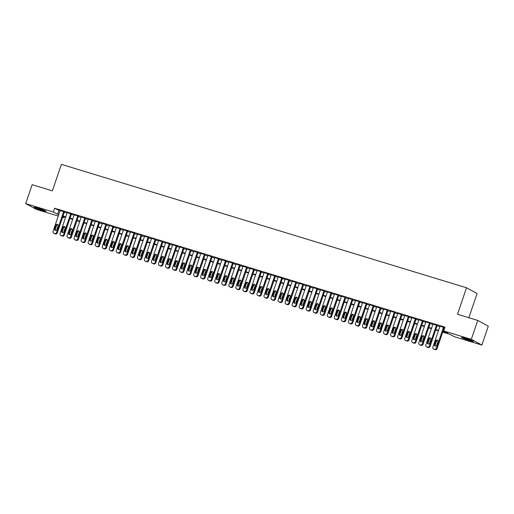 <?xml version="1.0" encoding="UTF-8"?>
<svg xmlns="http://www.w3.org/2000/svg" width="514" height="514" viewBox="0 0 514 514"><rect width="100%" height="100%" fill="white"/><g stroke="black" fill="none" stroke-linecap="round" stroke-linejoin="round"><path stroke-width="0.77" d="M37.895 208.054A6.252 0.469 18.8 0 1 46.042 211.28A6.252 0.469 18.8 0 1 42.347 210.47A6.252 0.469 18.8 0 1 34.207 207.251A6.252 0.469 18.8 0 1 37.895 208.054M465.209 338.212A6.252 0.469 18.8 0 1 473.355 341.437A6.252 0.469 18.8 0 1 469.661 340.634A6.252 0.469 18.8 0 1 461.514 337.409A6.252 0.469 18.8 0 1 465.209 338.212M468.852 317.716L477.095 293.513L466.532 287.776L61.378 164.364L52.364 190.855L32.138 184.693L25.7 203.608L53.308 212.019L58.731 214.691M466.532 287.776L457.518 314.26L477.744 320.421L488.3 326.159L481.862 345.074L454.254 336.664L449.968 334.344L442.702 332.128M64.179 216.831L63.864 217.756L62.554 217.358M58.268 216.047L36.256 209.346L25.7 203.608M64.411 211.89L60.157 210.502M71.446 214.03L67.193 212.642M78.481 216.176L74.228 214.788M85.517 218.315L81.257 216.927M92.546 220.461L88.292 219.073M99.581 222.601L95.328 221.213M106.616 224.746L102.363 223.359M113.652 226.886L109.398 225.498M120.687 229.032L116.427 227.644M127.716 231.171L123.463 229.784M134.752 233.317L130.498 231.93M141.787 235.457L137.534 234.069M148.822 237.603L144.562 236.215M155.851 239.742L151.598 238.355M162.887 241.888L158.633 240.501M169.922 244.028L165.669 242.64M176.957 246.174L172.704 244.78M183.993 248.313L179.733 246.926M191.022 250.453L186.768 249.065M198.057 252.599L193.804 251.211M205.092 254.738L200.839 253.351M212.128 256.884L207.868 255.497M219.157 259.024L214.903 257.636M226.192 261.17L221.939 259.782M233.227 263.309L228.974 261.922M240.263 265.455L236.01 264.067M247.298 267.595L243.038 266.207M254.327 269.741L250.074 268.353M261.363 271.88L257.109 270.493M268.398 274.026L264.145 272.638M275.433 276.166L271.174 274.778M282.462 278.312L278.209 276.924M289.498 280.451L285.244 279.063M296.533 282.591L292.28 281.203M303.568 284.737L299.315 283.349M310.604 286.876L306.344 285.488M317.633 289.022L313.379 287.634M324.668 291.162L320.415 289.774M331.703 293.308L327.45 291.92M338.739 295.447L334.479 294.059M345.768 297.593L341.514 296.205M352.803 299.733L348.55 298.345M359.839 301.879L355.585 300.491M366.874 304.018L362.621 302.63M373.909 306.164L369.65 304.776M380.938 308.304L376.685 306.916M387.974 310.45L383.72 309.062M395.009 312.589L390.756 311.201M402.044 314.735L397.785 313.341M409.073 316.875L404.82 315.487M416.109 319.014L411.855 317.626M423.144 321.16L418.891 319.772M430.179 323.3L425.926 321.912M437.215 325.446L432.955 324.058M442.85 331.697L447.97 333.258L443.691 330.932L444.983 327.148L54.593 208.234L60.022 210.907M64.301 212.211L67.051 213.053M71.337 214.357L74.087 215.193M78.372 216.497L81.122 217.338M85.408 218.643L88.157 219.478M92.436 220.782L95.186 221.624M99.472 222.928L102.222 223.763M106.507 225.068L109.257 225.909M113.543 227.214L116.292 228.049M120.572 229.353L123.328 230.195M127.607 231.499L130.357 232.334M134.642 233.639L137.392 234.48M141.678 235.785L144.428 236.62M148.713 237.924L151.463 238.759M155.742 240.07L158.492 240.905M162.777 242.21L165.527 243.045M169.813 244.349L172.563 245.191M176.848 246.495L179.598 247.33M183.877 248.635L186.633 249.476M190.912 250.781L193.662 251.616M197.948 252.92L200.698 253.762M204.983 255.066L207.733 255.901M212.019 257.206L214.768 258.047M219.048 259.352L221.797 260.187M226.083 261.491L228.833 262.333M233.118 263.637L235.868 264.472M240.154 265.777L242.904 266.618M247.183 267.922L249.939 268.758M254.218 270.062L256.968 270.897M261.253 272.208L264.003 273.043M268.289 274.347L271.039 275.183M275.324 276.487L278.074 277.329M282.353 278.633L285.103 279.468M289.388 280.772L292.138 281.614M296.424 282.918L299.174 283.754M303.459 285.058L306.209 285.9M310.488 287.204L313.244 288.039M317.523 289.343L320.273 290.185M324.559 291.489L327.309 292.325M331.594 293.629L334.344 294.471M338.63 295.775L341.38 296.61M345.659 297.914L348.408 298.756M352.694 300.06L355.444 300.896M359.729 302.2L362.479 303.042M366.765 304.346L369.515 305.181M373.794 306.485L376.55 307.321M380.829 308.631L383.579 309.467M387.864 310.771L390.614 311.606M394.9 312.91L397.65 313.752M401.929 315.056L404.685 315.892M408.964 317.196L411.714 318.037M415.999 319.342L418.749 320.177M423.035 321.481L425.785 322.323M430.07 323.627L432.82 324.462M437.099 325.767L439.856 326.608M444.135 327.913L444.668 328.073M444.244 327.585L439.99 326.197M477.744 320.421L471.299 339.343L481.862 345.074M54.593 208.234L53.308 212.019M443.691 330.932L471.299 339.343M63.016 215.996L65.766 216.837M70.045 218.142L72.802 218.977M77.081 220.281L79.831 221.123M84.116 222.427L86.866 223.262M91.151 224.567L93.901 225.408M98.187 226.713L100.937 227.548M105.216 228.852L107.972 229.694M112.251 230.998L115.001 231.833M119.287 233.138L122.036 233.973M126.322 235.283L129.072 236.119M133.351 237.423L136.107 238.258M140.386 239.563L143.136 240.404M147.422 241.708L150.172 242.544M154.457 243.848L157.207 244.69M161.492 245.994L164.242 246.829M168.521 248.133L171.278 248.975M175.557 250.279L178.307 251.115M182.592 252.419L185.342 253.261M189.627 254.565L192.377 255.4M196.656 256.704L199.413 257.546M203.692 258.85L206.442 259.686M210.727 260.99L213.477 261.832M217.763 263.136L220.512 263.971M224.798 265.275L227.548 266.117M231.827 267.421L234.583 268.257M238.862 269.561L241.612 270.396M245.898 271.7L248.647 272.542M252.933 273.846L255.683 274.682M259.962 275.986L262.718 276.828M266.997 278.132L269.747 278.967M274.033 280.271L276.783 281.113M281.068 282.417L283.818 283.253M288.103 284.557L290.853 285.398M295.132 286.703L297.889 287.538M302.168 288.842L304.918 289.684M309.203 290.988L311.953 291.823M316.238 293.128L318.988 293.969M323.267 295.274L326.024 296.109M330.303 297.413L333.053 298.255M337.338 299.559L340.088 300.394M344.374 301.699L347.123 302.534M351.409 303.845L354.159 304.68M358.438 305.984L361.194 306.819M365.473 308.124L368.223 308.965M372.509 310.27L375.259 311.105M379.544 312.409L382.294 313.251M386.573 314.555L389.329 315.39M393.608 316.695L396.358 317.536M400.644 318.841L403.394 319.676M407.679 320.98L410.429 321.822M414.714 323.126L417.464 323.961M421.743 325.266L424.5 326.107M428.779 327.412L431.529 328.247M435.814 329.551L438.564 330.393M62.644 217.088L63.864 217.756M438.416 330.823L435.666 329.982M431.381 328.677L428.631 327.842M424.352 326.538L421.596 325.696M417.317 324.392L414.567 323.557M410.281 322.252L407.531 321.411M403.246 320.106L400.496 319.271M396.217 317.967L393.461 317.132M389.182 315.827L386.432 314.986M382.146 313.681L379.396 312.846M375.111 311.542L372.361 310.7M368.075 309.396L365.325 308.561M361.046 307.256L358.29 306.415M354.011 305.11L351.261 304.275M346.976 302.971L344.226 302.129M339.94 300.825L337.19 299.99M332.911 298.685L330.155 297.844M325.876 296.539L323.126 295.704M318.841 294.4L316.091 293.558M311.805 292.254L309.055 291.419M304.77 290.114L302.02 289.273M297.741 287.968L294.985 287.133M290.706 285.829L287.956 284.994M283.67 283.683L280.92 282.848M276.635 281.543L273.885 280.708M269.606 279.404L266.85 278.562M262.57 277.258L259.821 276.423M255.535 275.118L252.785 274.277M248.5 272.973L245.75 272.137M241.464 270.833L238.714 269.991M234.435 268.687L231.679 267.852M227.4 266.548L224.65 265.706M220.365 264.402L217.615 263.566M213.329 262.262L210.579 261.42M206.3 260.116L203.544 259.281M199.265 257.977L196.515 257.135M192.23 255.831L189.48 254.995M185.194 253.691L182.444 252.849M178.159 251.545L175.409 250.71M171.13 249.406L168.374 248.57M164.094 247.26L161.345 246.424M157.059 245.12L154.309 244.285M150.024 242.981L147.274 242.139M142.995 240.835L140.238 239.999M135.959 238.695L133.21 237.853M128.924 236.549L126.174 235.714M121.889 234.41L119.139 233.568M114.853 232.264L112.103 231.428M107.824 230.124L105.068 229.283M100.789 227.978L98.039 227.143M93.754 225.839L91.004 224.997M86.718 223.693L83.968 222.858M79.689 221.553L76.933 220.712M72.654 219.407L69.904 218.572M65.619 217.268L62.869 216.433M58.879 210.56L57.587 214.344M443.531 327.2L436.399 348.158A1.606 1.465 -61.5 0 1 434.471 349.244L433.771 349.032A1.606 1.465 -61.5 0 1 432.878 347.091L440.016 326.127M433.52 348.929L434.234 349.314A1.606 1.465 118.5 0 0 434.484 349.417L435.191 349.636A1.606 1.465 118.5 0 0 437.112 348.55L444.269 327.514M436.688 345.241A1.285 1.176 118.5 0 1 434.953 346.031A1.285 1.176 118.5 0 1 434.439 344.56L435.679 340.923A1.285 1.176 118.5 0 1 437.414 340.139A1.285 1.176 118.5 0 1 437.928 341.611L436.688 345.241M435.345 346.153A1.285 1.176 118.5 0 1 435.152 344.945L436.392 341.315A1.285 1.176 118.5 0 1 437.735 340.403M471.274 340.345A5.41 0.405 18.8 0 1 469.571 339.863A5.41 0.405 18.8 0 1 463.834 337.814M463.262 337.659A6.213 0.463 -161.2 0 0 469.854 340.017A6.213 0.463 -161.2 0 0 471.82 340.576M43.96 210.187A5.41 0.405 18.8 0 1 37.181 207.926A5.41 0.405 18.8 0 1 36.52 207.656M35.948 207.502A6.213 0.463 -161.2 0 0 36.712 207.823A6.213 0.463 -161.2 0 0 44.506 210.412M436.502 325.06L429.363 346.018A1.606 1.465 -61.5 0 1 427.442 347.104L426.736 346.892A1.606 1.465 -61.5 0 1 425.843 344.945L432.981 323.987M426.485 346.783L427.198 347.175A1.606 1.465 118.5 0 0 427.449 347.278L428.156 347.49A1.606 1.465 118.5 0 0 430.077 346.404L437.234 325.375M429.659 343.101A1.285 1.176 118.5 0 1 427.918 343.885A1.285 1.176 118.5 0 1 427.404 342.414L428.644 338.784A1.285 1.176 118.5 0 1 430.379 338A1.285 1.176 118.5 0 1 430.893 339.471L429.659 343.101M428.316 344.007A1.285 1.176 118.5 0 1 428.117 342.806L429.357 339.169A1.285 1.176 118.5 0 1 430.7 338.263M429.466 322.914L422.328 343.879A1.606 1.465 -61.5 0 1 420.407 344.958L419.7 344.746A1.606 1.465 -61.5 0 1 418.814 342.806L425.945 321.841M419.456 344.643L420.169 345.029A1.606 1.465 118.5 0 0 420.42 345.132L421.12 345.35A1.606 1.465 118.5 0 0 423.041 344.264L430.205 323.229M422.624 340.962A1.285 1.176 118.5 0 1 420.882 341.746A1.285 1.176 118.5 0 1 420.375 340.274L421.608 336.638A1.285 1.176 118.5 0 1 423.343 335.854A1.285 1.176 118.5 0 1 423.857 337.325L422.624 340.962M421.281 341.868A1.285 1.176 118.5 0 1 421.088 340.66L422.322 337.03A1.285 1.176 118.5 0 1 423.664 336.117M422.431 320.775L415.293 341.733A1.606 1.465 -61.5 0 1 413.372 342.819L412.671 342.607A1.606 1.465 -61.5 0 1 411.778 340.66L418.916 319.702M412.421 342.497L413.134 342.889A1.606 1.465 118.5 0 0 413.384 342.992L414.085 343.204A1.606 1.465 118.5 0 0 416.006 342.118L423.17 321.089M415.588 338.816A1.285 1.176 118.5 0 1 413.854 339.6A1.285 1.176 118.5 0 1 413.34 338.128L414.573 334.498A1.285 1.176 118.5 0 1 416.314 333.714A1.285 1.176 118.5 0 1 416.828 335.186L415.588 338.816M414.245 339.722A1.285 1.176 118.5 0 1 414.053 338.52L415.286 334.884A1.285 1.176 118.5 0 1 416.629 333.978M415.396 318.629L408.264 339.593A1.606 1.465 -61.5 0 1 406.336 340.673L405.636 340.461A1.606 1.465 -61.5 0 1 404.743 338.52L411.881 317.556M405.385 340.358L406.099 340.743A1.606 1.465 118.5 0 0 406.349 340.846L407.049 341.065A1.606 1.465 118.5 0 0 408.977 339.979L416.134 318.943M408.553 336.676A1.285 1.176 118.5 0 1 406.818 337.46A1.285 1.176 118.5 0 1 406.304 335.989L407.538 332.359A1.285 1.176 118.5 0 1 409.279 331.569A1.285 1.176 118.5 0 1 409.793 333.04L408.553 336.676M407.21 337.582A1.285 1.176 118.5 0 1 407.017 336.374L408.257 332.744A1.285 1.176 118.5 0 1 409.6 331.832M408.36 316.489L401.228 337.447A1.606 1.465 -61.5 0 1 399.307 338.533L398.601 338.321A1.606 1.465 -61.5 0 1 397.707 336.374L404.846 315.416M398.35 338.212L399.063 338.604A1.606 1.465 118.5 0 0 399.314 338.707L400.02 338.919A1.606 1.465 118.5 0 0 401.942 337.833L409.099 316.804M401.524 334.53A1.285 1.176 118.5 0 1 399.783 335.314A1.285 1.176 118.5 0 1 399.269 333.843L400.509 330.213A1.285 1.176 118.5 0 1 402.244 329.429A1.285 1.176 118.5 0 1 402.758 330.9L401.524 334.53M400.181 335.436A1.285 1.176 118.5 0 1 399.982 334.235L401.222 330.598A1.285 1.176 118.5 0 1 402.565 329.692M401.331 314.343L394.193 335.308A1.606 1.465 -61.5 0 1 392.272 336.394L391.565 336.175A1.606 1.465 -61.5 0 1 390.679 334.235L397.81 313.27M391.315 336.072L392.028 336.458A1.606 1.465 118.5 0 0 392.278 336.567L392.985 336.779A1.606 1.465 118.5 0 0 394.906 335.693L402.064 314.658M394.489 332.391A1.285 1.176 118.5 0 1 392.747 333.175A1.285 1.176 118.5 0 1 392.233 331.703L393.473 328.073A1.285 1.176 118.5 0 1 395.722 328.754L394.489 332.391M393.146 333.297A1.285 1.176 118.5 0 1 392.953 332.089L394.187 328.459A1.285 1.176 118.5 0 1 395.529 327.553M394.296 312.204L387.158 333.162A1.606 1.465 -61.5 0 1 385.237 334.248L384.536 334.036A1.606 1.465 -61.5 0 1 383.643 332.089L390.775 311.131M384.286 333.927L384.999 334.318A1.606 1.465 118.5 0 0 385.249 334.421L385.95 334.633A1.606 1.465 118.5 0 0 387.871 333.554L395.035 312.518M387.453 330.245A1.285 1.176 118.5 0 1 385.718 331.029A1.285 1.176 118.5 0 1 385.204 329.558L386.438 325.927A1.285 1.176 118.5 0 1 388.179 325.144A1.285 1.176 118.5 0 1 388.687 326.615L387.453 330.245M386.11 331.157A1.285 1.176 118.5 0 1 385.918 329.949L387.151 326.313A1.285 1.176 118.5 0 1 388.494 325.407M387.26 310.058L380.122 331.022A1.606 1.465 -61.5 0 1 378.201 332.108L377.501 331.89A1.606 1.465 -61.5 0 1 376.608 329.949L383.746 308.991M377.25 331.787L377.963 332.172A1.606 1.465 118.5 0 0 378.214 332.282L378.914 332.494A1.606 1.465 118.5 0 0 380.835 331.408L387.999 310.379M380.418 328.105A1.285 1.176 118.5 0 1 378.683 328.889A1.285 1.176 118.5 0 1 378.169 327.418L379.403 323.788A1.285 1.176 118.5 0 1 381.144 323.004A1.285 1.176 118.5 0 1 381.658 324.469L380.418 328.105M379.075 329.011A1.285 1.176 118.5 0 1 378.882 327.803L380.116 324.173A1.285 1.176 118.5 0 1 381.459 323.267M380.225 307.918L373.093 328.876A1.606 1.465 -61.5 0 1 371.166 329.962L370.465 329.75A1.606 1.465 -61.5 0 1 369.572 327.81L376.711 306.845M370.215 329.641L370.928 330.033A1.606 1.465 118.5 0 0 371.179 330.136L371.885 330.348A1.606 1.465 118.5 0 0 373.806 329.268L380.964 308.233M373.382 325.96A1.285 1.176 118.5 0 1 371.134 325.278L372.374 321.642A1.285 1.176 118.5 0 1 374.108 320.858A1.285 1.176 118.5 0 1 374.622 322.329L373.382 325.96M372.04 326.872A1.285 1.176 118.5 0 1 371.847 325.664L373.087 322.034A1.285 1.176 118.5 0 1 374.43 321.121M373.196 305.772L366.058 326.737A1.606 1.465 -61.5 0 1 364.137 327.823L363.43 327.604A1.606 1.465 -61.5 0 1 362.537 325.664L369.675 304.706M363.18 327.502L363.893 327.887A1.606 1.465 118.5 0 0 364.143 327.996L364.85 328.208A1.606 1.465 118.5 0 0 366.771 327.122L373.929 306.093M366.353 323.82A1.285 1.176 118.5 0 1 364.612 324.604A1.285 1.176 118.5 0 1 364.098 323.133L365.338 319.502A1.285 1.176 118.5 0 1 367.587 320.183L366.353 323.82M365.011 324.726A1.285 1.176 118.5 0 1 364.811 323.518L366.052 319.888A1.285 1.176 118.5 0 1 367.394 318.982M366.161 303.633L359.023 324.591A1.606 1.465 -61.5 0 1 357.101 325.677L356.395 325.465A1.606 1.465 -61.5 0 1 355.508 323.524L362.64 302.56M356.151 325.362L356.864 325.748A1.606 1.465 118.5 0 0 357.114 325.85L357.815 326.069A1.606 1.465 118.5 0 0 359.736 324.983L366.9 303.947M359.318 321.674A1.285 1.176 118.5 0 1 357.577 322.458A1.285 1.176 118.5 0 1 357.069 320.993L358.303 317.356A1.285 1.176 118.5 0 1 360.038 316.573A1.285 1.176 118.5 0 1 360.552 318.044L359.318 321.674M357.975 322.586A1.285 1.176 118.5 0 1 357.783 321.378L359.016 317.748A1.285 1.176 118.5 0 1 360.359 316.836M359.125 301.487L351.987 322.451A1.606 1.465 -61.5 0 1 350.066 323.537L349.366 323.319A1.606 1.465 -61.5 0 1 348.473 321.378L355.611 300.42M349.115 323.216L349.828 323.602A1.606 1.465 118.5 0 0 350.079 323.711L350.779 323.923A1.606 1.465 118.5 0 0 352.7 322.837L359.864 301.808M352.283 319.535A1.285 1.176 118.5 0 1 350.548 320.318A1.285 1.176 118.5 0 1 350.034 318.847L351.268 315.217A1.285 1.176 118.5 0 1 353.009 314.433A1.285 1.176 118.5 0 1 353.523 315.904L352.283 319.535M350.94 320.44A1.285 1.176 118.5 0 1 350.747 319.233L351.981 315.602A1.285 1.176 118.5 0 1 353.324 314.697M352.09 299.347L344.958 320.306A1.606 1.465 -61.5 0 1 343.031 321.391L342.33 321.179A1.606 1.465 -61.5 0 1 341.437 319.239L348.576 298.274M342.08 321.077L342.793 321.462A1.606 1.465 118.5 0 0 343.044 321.565L343.744 321.783A1.606 1.465 118.5 0 0 345.671 320.697L352.829 299.662M345.247 317.389A1.285 1.176 118.5 0 1 342.999 316.708L344.232 313.071A1.285 1.176 118.5 0 1 345.973 312.287A1.285 1.176 118.5 0 1 346.487 313.758L345.247 317.389M343.905 318.301A1.285 1.176 118.5 0 1 343.712 317.093L344.952 313.463A1.285 1.176 118.5 0 1 346.295 312.551M345.055 297.201L337.923 318.166A1.606 1.465 -61.5 0 1 336.002 319.252L335.295 319.033A1.606 1.465 -61.5 0 1 334.402 317.093L341.54 296.135M335.044 318.931L335.758 319.316A1.606 1.465 118.5 0 0 336.008 319.425L336.715 319.637A1.606 1.465 118.5 0 0 338.636 318.551L345.793 297.522M338.218 315.249A1.285 1.176 118.5 0 1 336.477 316.033A1.285 1.176 118.5 0 1 335.963 314.562L337.203 310.931A1.285 1.176 118.5 0 1 338.938 310.148A1.285 1.176 118.5 0 1 339.452 311.619L338.218 315.249M336.876 316.155A1.285 1.176 118.5 0 1 336.676 314.953L337.916 311.317A1.285 1.176 118.5 0 1 339.259 310.411M338.026 295.062L330.887 316.02A1.606 1.465 -61.5 0 1 328.966 317.106L328.26 316.894A1.606 1.465 -61.5 0 1 327.373 314.953L334.505 293.989M328.009 316.791L328.722 317.177A1.606 1.465 118.5 0 0 328.973 317.279L329.68 317.498A1.606 1.465 118.5 0 0 331.601 316.412L338.758 295.377M331.183 313.103A1.285 1.176 118.5 0 1 329.442 313.887A1.285 1.176 118.5 0 1 328.928 312.422L330.168 308.786A1.285 1.176 118.5 0 1 331.903 308.002A1.285 1.176 118.5 0 1 332.417 309.473L331.183 313.103M329.84 314.015A1.285 1.176 118.5 0 1 329.647 312.808L330.881 309.177A1.285 1.176 118.5 0 1 332.224 308.265M330.99 292.922L323.852 313.881A1.606 1.465 -61.5 0 1 321.931 314.966L321.231 314.754A1.606 1.465 -61.5 0 1 320.338 312.808L327.469 291.849M320.98 314.645L321.693 315.037A1.606 1.465 118.5 0 0 321.944 315.14L322.644 315.352A1.606 1.465 118.5 0 0 324.565 314.266L331.729 293.237M324.148 310.964A1.285 1.176 118.5 0 1 322.413 311.747A1.285 1.176 118.5 0 1 321.899 310.276L323.133 306.646A1.285 1.176 118.5 0 1 324.874 305.862A1.285 1.176 118.5 0 1 325.381 307.333L324.148 310.964M322.805 311.869A1.285 1.176 118.5 0 1 322.612 310.668L323.846 307.031A1.285 1.176 118.5 0 1 325.189 306.126M323.955 290.776L316.817 311.741A1.606 1.465 -61.5 0 1 314.896 312.82L314.195 312.608A1.606 1.465 -61.5 0 1 313.302 310.668L320.44 289.703M313.945 312.506L314.658 312.891A1.606 1.465 118.5 0 0 314.909 312.994L315.609 313.212A1.606 1.465 118.5 0 0 317.53 312.126L324.694 291.091M317.112 308.824A1.285 1.176 118.5 0 1 315.378 309.608A1.285 1.176 118.5 0 1 314.864 308.137L316.097 304.5A1.285 1.176 118.5 0 1 317.838 303.716A1.285 1.176 118.5 0 1 318.352 305.188L317.112 308.824M315.769 309.73A1.285 1.176 118.5 0 1 315.577 308.522L316.81 304.892A1.285 1.176 118.5 0 1 318.153 303.98M316.92 288.637L309.788 309.595A1.606 1.465 -61.5 0 1 307.86 310.681L307.16 310.469A1.606 1.465 -61.5 0 1 306.267 308.522L313.405 287.564M306.909 310.36L307.623 310.752A1.606 1.465 118.5 0 0 307.873 310.854L308.58 311.066A1.606 1.465 118.5 0 0 310.501 309.981L317.658 288.952M310.077 306.678A1.285 1.176 118.5 0 1 308.342 307.462A1.285 1.176 118.5 0 1 307.828 305.991L309.068 302.361A1.285 1.176 118.5 0 1 310.803 301.577A1.285 1.176 118.5 0 1 311.317 303.048L310.077 306.678M308.734 307.584A1.285 1.176 118.5 0 1 308.541 306.383L309.781 302.746A1.285 1.176 118.5 0 1 311.124 301.84M309.891 286.491L302.752 307.456A1.606 1.465 -61.5 0 1 300.831 308.535L300.125 308.323A1.606 1.465 -61.5 0 1 299.232 306.383L306.37 285.418M299.874 308.22L300.587 308.606A1.606 1.465 118.5 0 0 300.838 308.708L301.545 308.927A1.606 1.465 118.5 0 0 303.466 307.841L310.623 286.806M303.048 304.539A1.285 1.176 118.5 0 1 301.307 305.322A1.285 1.176 118.5 0 1 300.793 303.851L302.033 300.221A1.285 1.176 118.5 0 1 303.768 299.431A1.285 1.176 118.5 0 1 304.282 300.902L303.048 304.539M301.705 305.444A1.285 1.176 118.5 0 1 301.506 304.237L302.746 300.606A1.285 1.176 118.5 0 1 304.089 299.694M302.855 284.351L295.717 305.31A1.606 1.465 -61.5 0 1 293.796 306.395L293.089 306.183A1.606 1.465 -61.5 0 1 292.203 304.237L299.334 283.278M292.845 306.074L293.558 306.466A1.606 1.465 118.5 0 0 293.809 306.569L294.509 306.781A1.606 1.465 118.5 0 0 296.43 305.695L303.594 284.666M296.013 302.393A1.285 1.176 118.5 0 1 294.271 303.176A1.285 1.176 118.5 0 1 293.764 301.705L294.997 298.075A1.285 1.176 118.5 0 1 296.732 297.291A1.285 1.176 118.5 0 1 297.246 298.762L296.013 302.393M294.67 303.299A1.285 1.176 118.5 0 1 294.477 302.097L295.711 298.461A1.285 1.176 118.5 0 1 297.053 297.555M295.82 282.205L288.682 303.17A1.606 1.465 -61.5 0 1 286.761 304.256L286.06 304.037A1.606 1.465 -61.5 0 1 285.167 302.097L292.305 281.132M285.81 303.935L286.523 304.32A1.606 1.465 118.5 0 0 286.773 304.423L287.474 304.641A1.606 1.465 118.5 0 0 289.395 303.556L296.559 282.52M288.977 300.253A1.285 1.176 118.5 0 1 287.242 301.037A1.285 1.176 118.5 0 1 286.728 299.566L287.962 295.935A1.285 1.176 118.5 0 1 289.703 295.152A1.285 1.176 118.5 0 1 290.217 296.617L288.977 300.253M287.634 301.159A1.285 1.176 118.5 0 1 287.442 299.951L288.675 296.321A1.285 1.176 118.5 0 1 290.018 295.415M288.784 280.066L281.653 301.024A1.606 1.465 -61.5 0 1 279.725 302.11L279.025 301.898A1.606 1.465 -61.5 0 1 278.132 299.951L285.27 278.993M278.774 301.789L279.487 302.181A1.606 1.465 118.5 0 0 279.738 302.283L280.438 302.495A1.606 1.465 118.5 0 0 282.366 301.41L289.523 280.381M281.942 298.107A1.285 1.176 118.5 0 1 280.207 298.891A1.285 1.176 118.5 0 1 279.693 297.42L280.927 293.79A1.285 1.176 118.5 0 1 282.668 293.006A1.285 1.176 118.5 0 1 283.182 294.477L281.942 298.107M280.599 299.019A1.285 1.176 118.5 0 1 280.406 297.812L281.646 294.175A1.285 1.176 118.5 0 1 282.989 293.269M281.749 277.92L274.617 298.885A1.606 1.465 -61.5 0 1 272.696 299.97L271.99 299.752A1.606 1.465 -61.5 0 1 271.096 297.812L278.235 276.847M271.739 299.649L272.452 300.035A1.606 1.465 118.5 0 0 272.703 300.144L273.409 300.356A1.606 1.465 118.5 0 0 275.331 299.27L282.488 278.241M274.913 295.968A1.285 1.176 118.5 0 1 273.172 296.751A1.285 1.176 118.5 0 1 272.658 295.28L273.898 291.65A1.285 1.176 118.5 0 1 276.147 292.331L274.913 295.968M273.57 296.874A1.285 1.176 118.5 0 1 273.371 295.666L274.611 292.036A1.285 1.176 118.5 0 1 275.954 291.13M274.72 275.78L267.582 296.739A1.606 1.465 -61.5 0 1 265.661 297.824L264.954 297.612A1.606 1.465 -61.5 0 1 264.067 295.666L271.199 274.707M264.704 297.503L265.417 297.895A1.606 1.465 118.5 0 0 265.667 297.998L266.374 298.21A1.606 1.465 118.5 0 0 268.295 297.131L275.453 276.095M267.878 293.822A1.285 1.176 118.5 0 1 266.136 294.606A1.285 1.176 118.5 0 1 265.622 293.141L266.862 289.504A1.285 1.176 118.5 0 1 268.597 288.72A1.285 1.176 118.5 0 1 269.111 290.192L267.878 293.822M266.535 294.734A1.285 1.176 118.5 0 1 266.342 293.526L267.576 289.89A1.285 1.176 118.5 0 1 268.918 288.984M267.685 273.634L260.547 294.599A1.606 1.465 -61.5 0 1 258.626 295.685L257.925 295.466A1.606 1.465 -61.5 0 1 257.032 293.526L264.164 272.568M257.675 295.364L258.388 295.749A1.606 1.465 118.5 0 0 258.638 295.858L259.339 296.07A1.606 1.465 118.5 0 0 261.26 294.985L268.424 273.956M260.842 291.682A1.285 1.176 118.5 0 1 259.107 292.466A1.285 1.176 118.5 0 1 258.593 290.995L259.827 287.365A1.285 1.176 118.5 0 1 261.568 286.581A1.285 1.176 118.5 0 1 262.076 288.046L260.842 291.682M259.499 292.588A1.285 1.176 118.5 0 1 259.307 291.38L260.54 287.75A1.285 1.176 118.5 0 1 261.883 286.844M260.649 271.495L253.511 292.453A1.606 1.465 -61.5 0 1 251.59 293.539L250.89 293.327A1.606 1.465 -61.5 0 1 249.997 291.387L257.135 270.422M250.639 293.224L251.352 293.61A1.606 1.465 118.5 0 0 251.603 293.712L252.303 293.924A1.606 1.465 118.5 0 0 254.224 292.845L261.388 271.81M253.807 289.536A1.285 1.176 118.5 0 1 251.558 288.855L252.792 285.219A1.285 1.176 118.5 0 1 254.533 284.435A1.285 1.176 118.5 0 1 255.047 285.906L253.807 289.536M252.464 290.449A1.285 1.176 118.5 0 1 252.271 289.241L253.505 285.611A1.285 1.176 118.5 0 1 254.848 284.698M253.614 269.349L246.482 290.314A1.606 1.465 -61.5 0 1 244.561 291.399L243.854 291.181A1.606 1.465 -61.5 0 1 242.961 289.241L250.1 268.282M243.604 291.078L244.317 291.464A1.606 1.465 118.5 0 0 244.568 291.573L245.274 291.785A1.606 1.465 118.5 0 0 247.195 290.699L254.353 269.67M246.771 287.397A1.285 1.176 118.5 0 1 245.037 288.181A1.285 1.176 118.5 0 1 244.523 286.709L245.763 283.079A1.285 1.176 118.5 0 1 248.011 283.76L246.771 287.397M245.429 288.303A1.285 1.176 118.5 0 1 245.236 287.095L246.476 283.465A1.285 1.176 118.5 0 1 247.819 282.559M246.585 267.209L239.447 288.168A1.606 1.465 -61.5 0 1 237.526 289.253L236.819 289.041A1.606 1.465 -61.5 0 1 235.926 287.101L243.064 266.136M236.568 288.939L237.282 289.324A1.606 1.465 118.5 0 0 237.532 289.427L238.239 289.645A1.606 1.465 118.5 0 0 240.16 288.56L247.318 267.524M239.742 285.251A1.285 1.176 118.5 0 1 238.001 286.035A1.285 1.176 118.5 0 1 237.487 284.57L238.727 280.933A1.285 1.176 118.5 0 1 240.462 280.149A1.285 1.176 118.5 0 1 240.976 281.621L239.742 285.251M238.4 286.163A1.285 1.176 118.5 0 1 238.2 284.955L239.44 281.325A1.285 1.176 118.5 0 1 240.783 280.413M239.55 265.063L232.412 286.028A1.606 1.465 -61.5 0 1 230.49 287.114L229.784 286.896A1.606 1.465 -61.5 0 1 228.897 284.955L236.029 263.997M229.54 286.793L230.253 287.178A1.606 1.465 118.5 0 0 230.503 287.287L231.204 287.499A1.606 1.465 118.5 0 0 233.125 286.414L240.289 265.385M232.707 283.111A1.285 1.176 118.5 0 1 230.966 283.895A1.285 1.176 118.5 0 1 230.458 282.424L231.692 278.794A1.285 1.176 118.5 0 1 233.427 278.01A1.285 1.176 118.5 0 1 233.941 279.481L232.707 283.111M231.364 284.017A1.285 1.176 118.5 0 1 231.171 282.809L232.405 279.179A1.285 1.176 118.5 0 1 233.748 278.273M232.514 262.924L225.376 283.882A1.606 1.465 -61.5 0 1 223.455 284.968L222.755 284.756A1.606 1.465 -61.5 0 1 221.862 282.816L229 261.851M222.504 284.653L223.217 285.039A1.606 1.465 118.5 0 0 223.468 285.142L224.168 285.36A1.606 1.465 118.5 0 0 226.089 284.274L233.253 263.239M225.672 280.965A1.285 1.176 118.5 0 1 223.423 280.284L224.657 276.648A1.285 1.176 118.5 0 1 226.398 275.864A1.285 1.176 118.5 0 1 226.912 277.335L225.672 280.965M224.329 281.878A1.285 1.176 118.5 0 1 224.136 280.67L225.37 277.04A1.285 1.176 118.5 0 1 226.713 276.127M225.479 260.778L218.347 281.743A1.606 1.465 -61.5 0 1 216.42 282.828L215.719 282.61A1.606 1.465 -61.5 0 1 214.826 280.67L221.964 259.711M215.469 282.507L216.182 282.893A1.606 1.465 118.5 0 0 216.433 283.002L217.133 283.214A1.606 1.465 118.5 0 0 219.06 282.128L226.218 261.099M218.636 278.826A1.285 1.176 118.5 0 1 216.902 279.61A1.285 1.176 118.5 0 1 216.388 278.138L217.621 274.508A1.285 1.176 118.5 0 1 219.362 273.724A1.285 1.176 118.5 0 1 219.876 275.196L218.636 278.826M217.293 279.732A1.285 1.176 118.5 0 1 217.101 278.53L218.341 274.894A1.285 1.176 118.5 0 1 219.684 273.988M218.444 258.638L211.312 279.597A1.606 1.465 -61.5 0 1 209.391 280.683L208.684 280.471A1.606 1.465 -61.5 0 1 207.791 278.53L214.929 257.565M208.433 280.368L209.147 280.753A1.606 1.465 118.5 0 0 209.397 280.856L210.104 281.074A1.606 1.465 118.5 0 0 212.025 279.989L219.182 258.953M211.607 276.68A1.285 1.176 118.5 0 1 209.866 277.47A1.285 1.176 118.5 0 1 209.352 275.999L210.592 272.362A1.285 1.176 118.5 0 1 212.327 271.578A1.285 1.176 118.5 0 1 212.841 273.05L211.607 276.68M210.265 277.592A1.285 1.176 118.5 0 1 210.065 276.384L211.305 272.754A1.285 1.176 118.5 0 1 212.648 271.842M211.415 256.499L204.276 277.457A1.606 1.465 -61.5 0 1 202.355 278.543L201.649 278.331A1.606 1.465 -61.5 0 1 200.762 276.384L207.894 255.426M201.398 278.222L202.111 278.614A1.606 1.465 118.5 0 0 202.362 278.716L203.069 278.929A1.606 1.465 118.5 0 0 204.99 277.843L212.147 256.814M204.572 274.54A1.285 1.176 118.5 0 1 202.831 275.324A1.285 1.176 118.5 0 1 202.317 273.853L203.557 270.223A1.285 1.176 118.5 0 1 205.292 269.439A1.285 1.176 118.5 0 1 205.806 270.91L204.572 274.54M203.229 275.446A1.285 1.176 118.5 0 1 203.036 274.245L204.27 270.608A1.285 1.176 118.5 0 1 205.613 269.702M204.379 254.353L197.241 275.318A1.606 1.465 -61.5 0 1 195.32 276.397L194.62 276.185A1.606 1.465 -61.5 0 1 193.727 274.245L200.858 253.28M194.369 276.082L195.082 276.468A1.606 1.465 118.5 0 0 195.333 276.571L196.033 276.789A1.606 1.465 118.5 0 0 197.954 275.703L205.118 254.668M197.537 272.401A1.285 1.176 118.5 0 1 195.802 273.185A1.285 1.176 118.5 0 1 195.288 271.713L196.521 268.077A1.285 1.176 118.5 0 1 198.263 267.293A1.285 1.176 118.5 0 1 198.77 268.764L197.537 272.401M196.194 273.307A1.285 1.176 118.5 0 1 196.001 272.099L197.235 268.469A1.285 1.176 118.5 0 1 198.577 267.556M197.344 252.213L190.206 273.172A1.606 1.465 -61.5 0 1 188.285 274.258L187.584 274.046A1.606 1.465 -61.5 0 1 186.691 272.099L193.829 251.14M187.334 273.936L188.047 274.328A1.606 1.465 118.5 0 0 188.297 274.431L188.998 274.643A1.606 1.465 118.5 0 0 190.919 273.557L198.083 252.528M190.501 270.255A1.285 1.176 118.5 0 1 188.767 271.039A1.285 1.176 118.5 0 1 188.252 269.567L189.486 265.937A1.285 1.176 118.5 0 1 191.227 265.153A1.285 1.176 118.5 0 1 191.741 266.625L190.501 270.255M189.158 271.161A1.285 1.176 118.5 0 1 188.966 269.959L190.199 266.323A1.285 1.176 118.5 0 1 191.542 265.417M190.308 250.067L183.177 271.032A1.606 1.465 -61.5 0 1 181.256 272.112L180.549 271.9A1.606 1.465 -61.5 0 1 179.656 269.959L186.794 248.994M180.298 271.797L181.012 272.182A1.606 1.465 118.5 0 0 181.262 272.285L181.969 272.504A1.606 1.465 118.5 0 0 183.89 271.418L191.047 250.382M183.466 268.115A1.285 1.176 118.5 0 1 181.731 268.899A1.285 1.176 118.5 0 1 181.217 267.428L182.457 263.798A1.285 1.176 118.5 0 1 184.192 263.007A1.285 1.176 118.5 0 1 184.706 264.479L183.466 268.115M182.123 269.021A1.285 1.176 118.5 0 1 181.93 267.813L183.17 264.183A1.285 1.176 118.5 0 1 184.513 263.271M183.28 247.928L176.141 268.886A1.606 1.465 -61.5 0 1 174.22 269.972L173.514 269.76A1.606 1.465 -61.5 0 1 172.62 267.813L179.759 246.855M173.263 269.651L173.976 270.043A1.606 1.465 118.5 0 0 174.227 270.146L174.933 270.358A1.606 1.465 118.5 0 0 176.855 269.272L184.012 248.243M176.437 265.969A1.285 1.176 118.5 0 1 174.696 266.753A1.285 1.176 118.5 0 1 174.182 265.282L175.422 261.652A1.285 1.176 118.5 0 1 177.157 260.868A1.285 1.176 118.5 0 1 177.671 262.339L176.437 265.969M175.094 266.875A1.285 1.176 118.5 0 1 174.895 265.674L176.135 262.037A1.285 1.176 118.5 0 1 177.478 261.131M176.244 245.782L169.106 266.747A1.606 1.465 -61.5 0 1 167.185 267.833L166.478 267.614A1.606 1.465 -61.5 0 1 165.592 265.674L172.723 244.709M166.234 267.511L166.947 267.897A1.606 1.465 118.5 0 0 167.198 268.006L167.898 268.218A1.606 1.465 118.5 0 0 169.819 267.132L176.983 246.097M169.402 263.83A1.285 1.176 118.5 0 1 167.66 264.614A1.285 1.176 118.5 0 1 167.153 263.142L168.386 259.512A1.285 1.176 118.5 0 1 170.635 260.193L169.402 263.83M168.059 264.736A1.285 1.176 118.5 0 1 167.866 263.528L169.1 259.898A1.285 1.176 118.5 0 1 170.442 258.992M169.209 243.642L162.071 264.601A1.606 1.465 -61.5 0 1 160.15 265.687L159.449 265.475A1.606 1.465 -61.5 0 1 158.556 263.528L165.694 242.569M159.199 265.365L159.912 265.757A1.606 1.465 118.5 0 0 160.162 265.86L160.863 266.072A1.606 1.465 118.5 0 0 162.784 264.993L169.948 243.957M162.366 261.684A1.285 1.176 118.5 0 1 160.631 262.468A1.285 1.176 118.5 0 1 160.117 260.996L161.351 257.366A1.285 1.176 118.5 0 1 163.092 256.582A1.285 1.176 118.5 0 1 163.606 258.054L162.366 261.684M161.023 262.596A1.285 1.176 118.5 0 1 160.831 261.388L162.064 257.752A1.285 1.176 118.5 0 1 163.407 256.846M162.173 241.496L155.042 262.461A1.606 1.465 -61.5 0 1 153.114 263.547L152.414 263.329A1.606 1.465 -61.5 0 1 151.521 261.388L158.659 240.43M152.163 263.226L152.876 263.611A1.606 1.465 118.5 0 0 153.127 263.721L153.827 263.933A1.606 1.465 118.5 0 0 155.755 262.847L162.912 241.818M155.331 259.544A1.285 1.176 118.5 0 1 153.596 260.328A1.285 1.176 118.5 0 1 153.082 258.857L154.316 255.227A1.285 1.176 118.5 0 1 156.057 254.443A1.285 1.176 118.5 0 1 156.571 255.908L155.331 259.544M153.988 260.45A1.285 1.176 118.5 0 1 153.795 259.242L155.035 255.612A1.285 1.176 118.5 0 1 156.378 254.706M155.138 239.357L148.006 260.315A1.606 1.465 -61.5 0 1 146.085 261.401L145.378 261.189A1.606 1.465 -61.5 0 1 144.485 259.249L151.624 238.284M145.128 261.08L145.841 261.472A1.606 1.465 118.5 0 0 146.092 261.575L146.798 261.787A1.606 1.465 118.5 0 0 148.719 260.707L155.877 239.672M148.302 257.398A1.285 1.176 118.5 0 1 146.561 258.182A1.285 1.176 118.5 0 1 146.047 256.717L147.287 253.081A1.285 1.176 118.5 0 1 149.021 252.297A1.285 1.176 118.5 0 1 149.535 253.768L148.302 257.398M146.959 258.311A1.285 1.176 118.5 0 1 146.76 257.103L148 253.473A1.285 1.176 118.5 0 1 149.343 252.56M148.109 237.211L140.971 258.176A1.606 1.465 -61.5 0 1 139.05 259.262L138.343 259.043A1.606 1.465 -61.5 0 1 137.456 257.103L144.588 236.144M138.093 258.94L138.806 259.326A1.606 1.465 118.5 0 0 139.056 259.435L139.763 259.647A1.606 1.465 118.5 0 0 141.684 258.561L148.842 237.532M141.266 255.259A1.285 1.176 118.5 0 1 139.525 256.043A1.285 1.176 118.5 0 1 139.011 254.571L140.251 250.941A1.285 1.176 118.5 0 1 142.5 251.622L141.266 255.259M139.924 256.165A1.285 1.176 118.5 0 1 139.731 254.957L140.964 251.327A1.285 1.176 118.5 0 1 142.307 250.421M141.074 235.071L133.936 256.03A1.606 1.465 -61.5 0 1 132.014 257.116L131.314 256.904A1.606 1.465 -61.5 0 1 130.421 254.963L137.553 233.998M131.064 256.801L131.777 257.186A1.606 1.465 118.5 0 0 132.027 257.289L132.728 257.508A1.606 1.465 118.5 0 0 134.649 256.422L141.813 235.386M134.231 253.113A1.285 1.176 118.5 0 1 131.982 252.432L133.216 248.795A1.285 1.176 118.5 0 1 134.957 248.011A1.285 1.176 118.5 0 1 135.465 249.483L134.231 253.113M132.888 254.025A1.285 1.176 118.5 0 1 132.696 252.817L133.929 249.187A1.285 1.176 118.5 0 1 135.272 248.275M134.038 232.926L126.9 253.89A1.606 1.465 -61.5 0 1 124.979 254.976L124.279 254.758A1.606 1.465 -61.5 0 1 123.386 252.817L130.524 231.859M124.028 254.655L124.741 255.04A1.606 1.465 118.5 0 0 124.992 255.15L125.692 255.362A1.606 1.465 118.5 0 0 127.613 254.276L134.777 233.247M127.196 250.973A1.285 1.176 118.5 0 1 125.461 251.757A1.285 1.176 118.5 0 1 124.947 250.286L126.181 246.656A1.285 1.176 118.5 0 1 127.922 245.872A1.285 1.176 118.5 0 1 128.436 247.343L127.196 250.973M125.853 251.879A1.285 1.176 118.5 0 1 125.66 250.671L126.894 247.041A1.285 1.176 118.5 0 1 128.237 246.135M127.003 230.786L119.871 251.744A1.606 1.465 -61.5 0 1 117.95 252.83L117.243 252.618A1.606 1.465 -61.5 0 1 116.35 250.678L123.488 229.713M116.993 252.515L117.706 252.901A1.606 1.465 118.5 0 0 117.957 253.004L118.663 253.222A1.606 1.465 118.5 0 0 120.584 252.136L127.742 231.101M120.16 248.827A1.285 1.176 118.5 0 1 117.912 248.146L119.152 244.51A1.285 1.176 118.5 0 1 120.886 243.726A1.285 1.176 118.5 0 1 121.4 245.197L120.16 248.827M118.818 249.74A1.285 1.176 118.5 0 1 118.625 248.532L119.865 244.902A1.285 1.176 118.5 0 1 121.208 243.989M119.974 228.64L112.836 249.605A1.606 1.465 -61.5 0 1 110.915 250.691L110.208 250.472A1.606 1.465 -61.5 0 1 109.315 248.532L116.453 227.573M109.957 250.369L110.671 250.755A1.606 1.465 118.5 0 0 110.921 250.864L111.628 251.076A1.606 1.465 118.5 0 0 113.549 249.99L120.706 228.961M113.131 246.688A1.285 1.176 118.5 0 1 111.39 247.472A1.285 1.176 118.5 0 1 110.876 246L112.116 242.37A1.285 1.176 118.5 0 1 113.851 241.586A1.285 1.176 118.5 0 1 114.365 243.058L113.131 246.688M111.789 247.594A1.285 1.176 118.5 0 1 111.589 246.392L112.829 242.756A1.285 1.176 118.5 0 1 114.172 241.85M112.939 226.501L105.8 247.459A1.606 1.465 -61.5 0 1 103.879 248.545L103.173 248.333A1.606 1.465 -61.5 0 1 102.286 246.392L109.418 225.428M102.928 248.23L103.642 248.615A1.606 1.465 118.5 0 0 103.892 248.718L104.593 248.937A1.606 1.465 118.5 0 0 106.514 247.851L113.678 226.815M106.096 244.542A1.285 1.176 118.5 0 1 104.355 245.326A1.285 1.176 118.5 0 1 103.847 243.861L105.081 240.224A1.285 1.176 118.5 0 1 106.816 239.44A1.285 1.176 118.5 0 1 107.33 240.912L106.096 244.542M104.753 245.454A1.285 1.176 118.5 0 1 104.56 244.246L105.794 240.616A1.285 1.176 118.5 0 1 107.137 239.704M105.903 224.361L98.765 245.319A1.606 1.465 -61.5 0 1 96.844 246.405L96.144 246.187A1.606 1.465 -61.5 0 1 95.251 244.246L102.389 223.288M95.893 246.084L96.606 246.476A1.606 1.465 118.5 0 0 96.857 246.579L97.557 246.791A1.606 1.465 118.5 0 0 99.478 245.705L106.642 224.676M99.061 242.402A1.285 1.176 118.5 0 1 97.326 243.186A1.285 1.176 118.5 0 1 96.812 241.715L98.045 238.085A1.285 1.176 118.5 0 1 99.787 237.301A1.285 1.176 118.5 0 1 100.301 238.772L99.061 242.402M97.718 243.308A1.285 1.176 118.5 0 1 97.525 242.107L98.759 238.47A1.285 1.176 118.5 0 1 100.102 237.564M98.868 222.215L91.736 243.18A1.606 1.465 -61.5 0 1 89.809 244.259L89.108 244.047A1.606 1.465 -61.5 0 1 88.215 242.107L95.353 221.142M88.858 243.944L89.571 244.33A1.606 1.465 118.5 0 0 89.822 244.433L90.522 244.651A1.606 1.465 118.5 0 0 92.449 243.565L99.607 222.53M92.025 240.256A1.285 1.176 118.5 0 1 90.291 241.047A1.285 1.176 118.5 0 1 89.777 239.575L91.01 235.939A1.285 1.176 118.5 0 1 92.751 235.155A1.285 1.176 118.5 0 1 93.265 236.626L92.025 240.256M90.682 241.169A1.285 1.176 118.5 0 1 90.49 239.961L91.73 236.331A1.285 1.176 118.5 0 1 93.073 235.418M91.833 220.076L84.701 241.034A1.606 1.465 -61.5 0 1 82.78 242.12L82.073 241.908A1.606 1.465 -61.5 0 1 81.18 239.961L88.318 219.003M81.822 241.798L82.536 242.19A1.606 1.465 118.5 0 0 82.786 242.293L83.493 242.505A1.606 1.465 118.5 0 0 85.414 241.419L92.571 220.39M84.996 238.117A1.285 1.176 118.5 0 1 83.255 238.901A1.285 1.176 118.5 0 1 82.741 237.429L83.981 233.799A1.285 1.176 118.5 0 1 85.716 233.015A1.285 1.176 118.5 0 1 86.23 234.487L84.996 238.117M83.653 239.023A1.285 1.176 118.5 0 1 83.454 237.821L84.694 234.185A1.285 1.176 118.5 0 1 86.037 233.279M84.804 217.93L77.665 238.894A1.606 1.465 -61.5 0 1 75.744 239.974L75.038 239.762A1.606 1.465 -61.5 0 1 74.151 237.821L81.283 216.857M74.787 239.659L75.5 240.044A1.606 1.465 118.5 0 0 75.751 240.147L76.457 240.366A1.606 1.465 118.5 0 0 78.379 239.28L85.536 218.244M77.961 235.977A1.285 1.176 118.5 0 1 76.22 236.761A1.285 1.176 118.5 0 1 75.706 235.29L76.946 231.66A1.285 1.176 118.5 0 1 78.681 230.87A1.285 1.176 118.5 0 1 79.195 232.341L77.961 235.977M76.618 236.883A1.285 1.176 118.5 0 1 76.425 235.675L77.659 232.045A1.285 1.176 118.5 0 1 79.002 231.133M77.768 215.79L70.63 236.748A1.606 1.465 -61.5 0 1 68.709 237.834L68.009 237.622A1.606 1.465 -61.5 0 1 67.116 235.675L74.247 214.717M67.758 237.513L68.471 237.905A1.606 1.465 118.5 0 0 68.722 238.008L69.422 238.22A1.606 1.465 118.5 0 0 71.343 237.134L78.507 216.105M70.926 233.831A1.285 1.176 118.5 0 1 69.191 234.615A1.285 1.176 118.5 0 1 68.677 233.144L69.91 229.514A1.285 1.176 118.5 0 1 71.652 228.73A1.285 1.176 118.5 0 1 72.159 230.201L70.926 233.831M69.583 234.737A1.285 1.176 118.5 0 1 69.39 233.536L70.624 229.899A1.285 1.176 118.5 0 1 71.966 228.993M70.733 213.644L63.595 234.609A1.606 1.465 -61.5 0 1 61.674 235.688L60.973 235.476A1.606 1.465 -61.5 0 1 60.08 233.536L67.218 212.571M60.723 235.373L61.436 235.759A1.606 1.465 118.5 0 0 61.686 235.862L62.387 236.08A1.606 1.465 118.5 0 0 64.308 234.994L71.472 213.959M63.89 231.692A1.285 1.176 118.5 0 1 62.155 232.476A1.285 1.176 118.5 0 1 61.641 231.004L62.875 227.374A1.285 1.176 118.5 0 1 64.616 226.59A1.285 1.176 118.5 0 1 65.13 228.055L63.89 231.692M62.547 232.598A1.285 1.176 118.5 0 1 62.355 231.39L63.588 227.76A1.285 1.176 118.5 0 1 64.931 226.854M63.697 211.505L56.566 232.463A1.606 1.465 -61.5 0 1 54.645 233.549L53.938 233.337A1.606 1.465 -61.5 0 1 53.045 231.39L60.183 210.432M53.687 233.227L54.4 233.619A1.606 1.465 118.5 0 0 54.651 233.722L55.358 233.934A1.606 1.465 118.5 0 0 57.279 232.848L64.436 211.819M56.855 229.546A1.285 1.176 118.5 0 1 55.12 230.33A1.285 1.176 118.5 0 1 54.606 228.858L55.846 225.228A1.285 1.176 118.5 0 1 57.581 224.445A1.285 1.176 118.5 0 1 58.095 225.916L56.855 229.546M55.512 230.458A1.285 1.176 118.5 0 1 55.319 229.25L56.559 225.614A1.285 1.176 118.5 0 1 57.902 224.708M437.112 348.55L436.399 348.158M435.191 349.636L434.471 349.244M434.484 349.417L433.771 349.032M434.439 344.56L435.152 344.945M435.679 340.923L436.392 341.315M430.077 346.404L429.363 346.018M428.156 347.49L427.442 347.104M427.449 347.278L426.736 346.892M427.404 342.414L428.117 342.806M428.644 338.784L429.357 339.169M423.041 344.264L422.328 343.879M421.12 345.35L420.407 344.958M420.42 345.132L419.7 344.746M420.375 340.274L421.088 340.66M421.608 336.638L422.322 337.03M416.006 342.118L415.293 341.733M414.085 343.204L413.372 342.819M413.384 342.992L412.671 342.607M413.34 338.128L414.053 338.52M414.573 334.498L415.286 334.884M408.977 339.979L408.264 339.593M407.049 341.065L406.336 340.673M406.349 340.846L405.636 340.461M406.304 335.989L407.017 336.374M407.538 332.359L408.257 332.744M401.942 337.833L401.228 337.447M400.02 338.919L399.307 338.533M399.314 338.707L398.601 338.321M399.269 333.843L399.982 334.235M400.509 330.213L401.222 330.598M394.906 335.693L394.193 335.308M392.985 336.779L392.272 336.394M392.278 336.567L391.565 336.175M392.233 331.703L392.953 332.089M393.473 328.073L394.187 328.459M387.871 333.554L387.158 333.162M385.95 334.633L385.237 334.248M385.249 334.421L384.536 334.036M385.204 329.558L385.918 329.949M386.438 325.927L387.151 326.313M380.835 331.408L380.122 331.022M378.914 332.494L378.201 332.108M378.214 332.282L377.501 331.89M378.169 327.418L378.882 327.803M379.403 323.788L380.116 324.173M373.806 329.268L373.093 328.876M371.885 330.348L371.166 329.962M371.179 330.136L370.465 329.75M371.134 325.278L371.847 325.664M372.374 321.642L373.087 322.034M366.771 327.122L366.058 326.737M364.85 328.208L364.137 327.823M364.143 327.996L363.43 327.604M364.098 323.133L364.811 323.518M365.338 319.502L366.052 319.888M359.736 324.983L359.023 324.591M357.815 326.069L357.101 325.677M357.114 325.85L356.395 325.465M357.069 320.993L357.783 321.378M358.303 317.356L359.016 317.748M352.7 322.837L351.987 322.451M350.779 323.923L350.066 323.537M350.079 323.711L349.366 323.319M350.034 318.847L350.747 319.233M351.268 315.217L351.981 315.602M345.671 320.697L344.958 320.306M343.744 321.783L343.031 321.391M343.044 321.565L342.33 321.179M342.999 316.708L343.712 317.093M344.232 313.071L344.952 313.463M338.636 318.551L337.923 318.166M336.715 319.637L336.002 319.252M336.008 319.425L335.295 319.033M335.963 314.562L336.676 314.953M337.203 310.931L337.916 311.317M331.601 316.412L330.887 316.02M329.68 317.498L328.966 317.106M328.973 317.279L328.26 316.894M328.928 312.422L329.647 312.808M330.168 308.786L330.881 309.177M324.565 314.266L323.852 313.881M322.644 315.352L321.931 314.966M321.944 315.14L321.231 314.754M321.899 310.276L322.612 310.668M323.133 306.646L323.846 307.031M317.53 312.126L316.817 311.741M315.609 313.212L314.896 312.82M314.909 312.994L314.195 312.608M314.864 308.137L315.577 308.522M316.097 304.5L316.81 304.892M310.501 309.981L309.788 309.595M308.58 311.066L307.86 310.681M307.873 310.854L307.16 310.469M307.828 305.991L308.541 306.383M309.068 302.361L309.781 302.746M303.466 307.841L302.752 307.456M301.545 308.927L300.831 308.535M300.838 308.708L300.125 308.323M300.793 303.851L301.506 304.237M302.033 300.221L302.746 300.606M296.43 305.695L295.717 305.31M294.509 306.781L293.796 306.395M293.809 306.569L293.089 306.183M293.764 301.705L294.477 302.097M294.997 298.075L295.711 298.461M289.395 303.556L288.682 303.17M287.474 304.641L286.761 304.256M286.773 304.423L286.06 304.037M286.728 299.566L287.442 299.951M287.962 295.935L288.675 296.321M282.366 301.41L281.653 301.024M280.438 302.495L279.725 302.11M279.738 302.283L279.025 301.898M279.693 297.42L280.406 297.812M280.927 293.79L281.646 294.175M275.331 299.27L274.617 298.885M273.409 300.356L272.696 299.97M272.703 300.144L271.99 299.752M272.658 295.28L273.371 295.666M273.898 291.65L274.611 292.036M268.295 297.131L267.582 296.739M266.374 298.21L265.661 297.824M265.667 297.998L264.954 297.612M265.622 293.141L266.342 293.526M266.862 289.504L267.576 289.89M261.26 294.985L260.547 294.599M259.339 296.07L258.626 295.685M258.638 295.858L257.925 295.466M258.593 290.995L259.307 291.38M259.827 287.365L260.54 287.75M254.224 292.845L253.511 292.453M252.303 293.924L251.59 293.539M251.603 293.712L250.89 293.327M251.558 288.855L252.271 289.241M252.792 285.219L253.505 285.611M247.195 290.699L246.482 290.314M245.274 291.785L244.561 291.399M244.568 291.573L243.854 291.181M244.523 286.709L245.236 287.095M245.763 283.079L246.476 283.465M240.16 288.56L239.447 288.168M238.239 289.645L237.526 289.253M237.532 289.427L236.819 289.041M237.487 284.57L238.2 284.955M238.727 280.933L239.44 281.325M233.125 286.414L232.412 286.028M231.204 287.499L230.49 287.114M230.503 287.287L229.784 286.896M230.458 282.424L231.171 282.809M231.692 278.794L232.405 279.179M226.089 284.274L225.376 283.882M224.168 285.36L223.455 284.968M223.468 285.142L222.755 284.756M223.423 280.284L224.136 280.67M224.657 276.648L225.37 277.04M219.06 282.128L218.347 281.743M217.133 283.214L216.42 282.828M216.433 283.002L215.719 282.61M216.388 278.138L217.101 278.53M217.621 274.508L218.341 274.894M212.025 279.989L211.312 279.597M210.104 281.074L209.391 280.683M209.397 280.856L208.684 280.471M209.352 275.999L210.065 276.384M210.592 272.362L211.305 272.754M204.99 277.843L204.276 277.457M203.069 278.929L202.355 278.543M202.362 278.716L201.649 278.331M202.317 273.853L203.036 274.245M203.557 270.223L204.27 270.608M197.954 275.703L197.241 275.318M196.033 276.789L195.32 276.397M195.333 276.571L194.62 276.185M195.288 271.713L196.001 272.099M196.521 268.077L197.235 268.469M190.919 273.557L190.206 273.172M188.998 274.643L188.285 274.258M188.297 274.431L187.584 274.046M188.252 269.567L188.966 269.959M189.486 265.937L190.199 266.323M183.89 271.418L183.177 271.032M181.969 272.504L181.256 272.112M181.262 272.285L180.549 271.9M181.217 267.428L181.93 267.813M182.457 263.798L183.17 264.183M176.855 269.272L176.141 268.886M174.933 270.358L174.22 269.972M174.227 270.146L173.514 269.76M174.182 265.282L174.895 265.674M175.422 261.652L176.135 262.037M169.819 267.132L169.106 266.747M167.898 268.218L167.185 267.833M167.198 268.006L166.478 267.614M167.153 263.142L167.866 263.528M168.386 259.512L169.1 259.898M162.784 264.993L162.071 264.601M160.863 266.072L160.15 265.687M160.162 265.86L159.449 265.475M160.117 260.996L160.831 261.388M161.351 257.366L162.064 257.752M155.755 262.847L155.042 262.461M153.827 263.933L153.114 263.547M153.127 263.721L152.414 263.329M153.082 258.857L153.795 259.242M154.316 255.227L155.035 255.612M148.719 260.707L148.006 260.315M146.798 261.787L146.085 261.401M146.092 261.575L145.378 261.189M146.047 256.717L146.76 257.103M147.287 253.081L148 253.473M141.684 258.561L140.971 258.176M139.763 259.647L139.05 259.262M139.056 259.435L138.343 259.043M139.011 254.571L139.731 254.957M140.251 250.941L140.964 251.327M134.649 256.422L133.936 256.03M132.728 257.508L132.014 257.116M132.027 257.289L131.314 256.904M131.982 252.432L132.696 252.817M133.216 248.795L133.929 249.187M127.613 254.276L126.9 253.89M125.692 255.362L124.979 254.976M124.992 255.15L124.279 254.758M124.947 250.286L125.66 250.671M126.181 246.656L126.894 247.041M120.584 252.136L119.871 251.744M118.663 253.222L117.95 252.83M117.957 253.004L117.243 252.618M117.912 248.146L118.625 248.532M119.152 244.51L119.865 244.902M113.549 249.99L112.836 249.605M111.628 251.076L110.915 250.691M110.921 250.864L110.208 250.472M110.876 246L111.589 246.392M112.116 242.37L112.829 242.756M106.514 247.851L105.8 247.459M104.593 248.937L103.879 248.545M103.892 248.718L103.173 248.333M103.847 243.861L104.56 244.246M105.081 240.224L105.794 240.616M99.478 245.705L98.765 245.319M97.557 246.791L96.844 246.405M96.857 246.579L96.144 246.187M96.812 241.715L97.525 242.107M98.045 238.085L98.759 238.47M92.449 243.565L91.736 243.18M90.522 244.651L89.809 244.259M89.822 244.433L89.108 244.047M89.777 239.575L90.49 239.961M91.01 235.939L91.73 236.331M85.414 241.419L84.701 241.034M83.493 242.505L82.78 242.12M82.786 242.293L82.073 241.908M82.741 237.429L83.454 237.821M83.981 233.799L84.694 234.185M78.379 239.28L77.665 238.894M76.457 240.366L75.744 239.974M75.751 240.147L75.038 239.762M75.706 235.29L76.425 235.675M76.946 231.66L77.659 232.045M71.343 237.134L70.63 236.748M69.422 238.22L68.709 237.834M68.722 238.008L68.009 237.622M68.677 233.144L69.39 233.536M69.91 229.514L70.624 229.899M64.308 234.994L63.595 234.609M62.387 236.08L61.674 235.688M61.686 235.862L60.973 235.476M61.641 231.004L62.355 231.39M62.875 227.374L63.588 227.76M57.279 232.848L56.566 232.463M55.358 233.934L54.645 233.549M54.651 233.722L53.938 233.337M54.606 228.858L55.319 229.25M55.846 225.228L56.559 225.614"/></g></svg>
